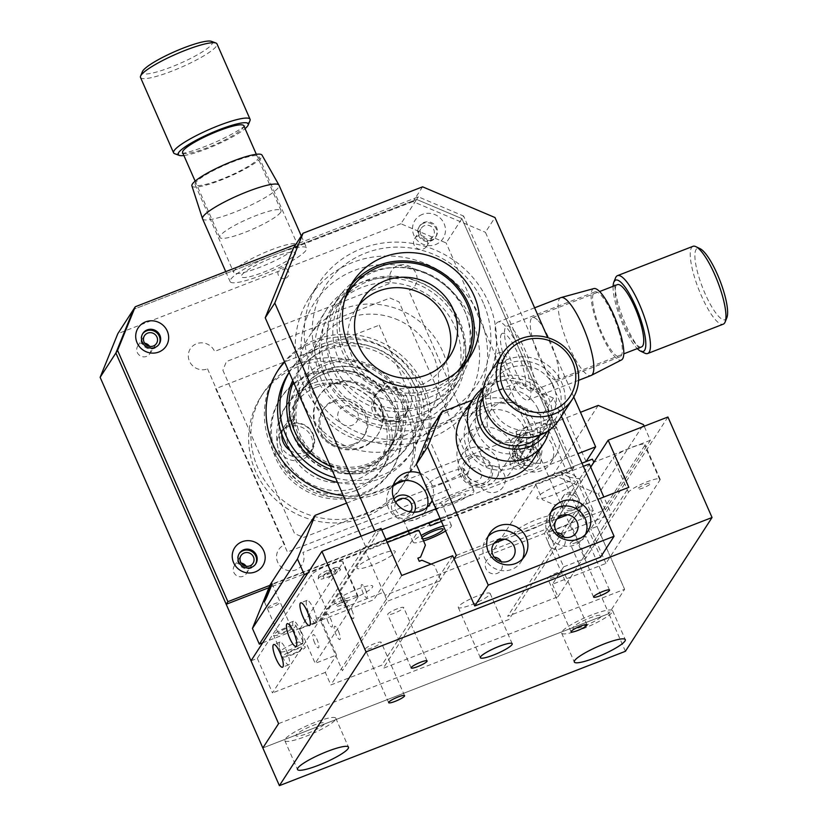<?xml version="1.0" encoding="UTF-8"?>
<svg xmlns="http://www.w3.org/2000/svg" width="827" height="827" viewBox="0 0 827 827"><rect width="100%" height="100%" fill="white"/><g stroke="black" fill="none" stroke-linecap="round" stroke-linejoin="round"><path stroke-width="0.62" stroke-dasharray="4.13 3.1" d="M313.381 608.693A12.178 2.977 68.8 0 1 315.821 623.093A12.178 2.977 68.8 0 1 309.443 614.771A12.178 2.977 68.8 0 1 307.003 600.381A12.178 2.977 68.8 0 1 313.381 608.693M299.87 629.543A12.178 2.977 68.8 0 1 302.31 643.933A12.178 2.977 68.8 0 1 295.932 635.622A12.178 2.977 68.8 0 1 293.492 621.222A12.178 2.977 68.8 0 1 299.87 629.543M286.369 650.394A12.178 2.977 68.8 0 1 288.809 664.784A12.178 2.977 68.8 0 1 282.431 656.473A12.178 2.977 68.8 0 1 279.991 642.072A12.178 2.977 68.8 0 1 286.369 650.394M371.768 647.944A8.704 1.468 -23.7 0 1 365.214 649.267A8.704 1.468 -23.7 0 1 374.579 643.602A8.704 1.468 -23.7 0 1 381.144 642.269A8.704 1.468 -23.7 0 1 371.768 647.944M576.719 542.347A8.704 1.468 -23.7 0 1 570.165 543.68A8.704 1.468 -23.7 0 1 579.531 538.005A8.704 1.468 -23.7 0 1 586.095 536.682A8.704 1.468 -23.7 0 1 576.719 542.347M554.214 577.101A8.704 1.468 -23.7 0 1 547.66 578.424A8.704 1.468 -23.7 0 1 557.026 572.76A8.704 1.468 -23.7 0 1 563.59 571.426A8.704 1.468 -23.7 0 1 554.214 577.101M563.683 566.846L585.702 558.297L628.468 492.272A17.398 2.936 -23.7 0 1 647.003 481.821A17.398 2.936 -23.7 0 1 660.122 479.174A17.398 2.936 -23.7 0 1 659.925 480.063L605.912 563.456L552.436 584.213L563.683 566.846L548.518 532.288L570.537 523.739L613.293 457.724A17.398 2.936 -23.7 0 1 631.838 447.273A17.398 2.936 -23.7 0 1 644.957 444.616A17.398 2.936 -23.7 0 1 644.75 445.505L590.747 528.898L597.032 526.458L624.612 589.279L461.911 218.638L416.663 199.441L400.919 223.766L446.156 242.962L463.596 216.033L418.359 196.836L295.808 244.42M394.272 613.189A8.704 1.468 -23.7 0 1 387.718 614.523A8.704 1.468 -23.7 0 1 397.084 608.848A8.704 1.468 -23.7 0 1 403.648 607.525A8.704 1.468 -23.7 0 1 394.272 613.189M591.615 614.978A27.839 4.704 156.3 0 0 561.626 633.12A27.839 4.704 156.3 0 0 582.621 628.882A27.839 4.704 156.3 0 0 612.611 610.739A27.839 4.704 156.3 0 0 591.615 614.978M314.808 722.467A27.839 4.704 156.3 0 0 284.808 740.61A27.839 4.704 156.3 0 0 305.804 736.371A27.839 4.704 156.3 0 0 335.803 718.229A27.839 4.704 156.3 0 0 314.808 722.467M477.034 596.112A17.398 2.936 156.3 0 0 458.282 607.452A17.398 2.936 156.3 0 0 471.4 604.806A17.398 2.936 156.3 0 0 490.153 593.466A17.398 2.936 156.3 0 0 477.034 596.112M251.015 660.814L257.311 658.375L311.324 574.982A17.398 2.936 -23.7 0 1 329.859 564.531A17.398 2.936 -23.7 0 1 342.978 561.874A17.398 2.936 -23.7 0 1 342.781 562.763L300.015 628.789L315.18 663.337L336.579 655.025L321.403 620.477L381.04 528.401M257.311 658.375L272.476 692.923L326.489 609.53A17.398 2.936 -23.7 0 1 345.024 599.079A17.398 2.936 -23.7 0 1 358.153 596.432A17.398 2.936 -23.7 0 1 357.946 597.311L315.18 663.337M314.705 642.992A7.133 1.747 68.8 0 1 313.03 634.774A7.133 1.747 68.8 0 1 317.01 639.436A7.133 1.747 68.8 0 1 318.684 647.655A7.133 1.747 68.8 0 1 314.705 642.992M328.205 622.152A7.133 1.747 68.8 0 1 326.531 613.923A7.133 1.747 68.8 0 1 330.511 618.586A7.133 1.747 68.8 0 1 332.185 626.804A7.133 1.747 68.8 0 1 328.205 622.152M341.706 601.301A7.133 1.747 68.8 0 1 340.042 593.083A7.133 1.747 68.8 0 1 344.022 597.735A7.133 1.747 68.8 0 1 345.686 605.953A7.133 1.747 68.8 0 1 341.706 601.301M300.015 628.789L321.403 620.477M454.064 558.866L494.122 543.318L454.064 558.866L383.18 668.319L508.998 619.464L562.546 536.785M504.666 539.214L557.026 518.891L504.666 539.214M552.436 584.213L557.946 596.784L507.623 616.322L578.507 506.868L579.892 510.011L567.58 514.787L579.892 510.011L563.177 535.813M307.778 733.332A15.661 2.646 156.3 0 0 324.463 723.925A15.661 2.646 156.3 0 0 312.833 725.506A15.661 2.646 156.3 0 0 296.149 734.914A15.661 2.646 156.3 0 0 307.778 733.332M584.586 625.843A15.661 2.646 156.3 0 0 601.27 616.435A15.661 2.646 156.3 0 0 589.651 618.027A15.661 2.646 156.3 0 0 572.966 627.424A15.661 2.646 156.3 0 0 584.586 625.843M605.912 563.456L590.747 528.898M625.408 651.294L608.858 613.603L262.841 747.959L608.858 613.603L624.612 589.279L608.858 613.603L446.156 242.962M667.927 417.004L597.032 526.458M548.518 532.288L590.716 467.141M585.702 558.297L570.537 523.739M645.349 484.384A7.133 1.209 -23.7 0 1 650.642 483.661A7.133 1.209 -23.7 0 1 643.044 487.951A7.133 1.209 -23.7 0 1 637.741 488.674A7.133 1.209 -23.7 0 1 645.349 484.384M557.946 596.784L628.84 487.33M578.507 506.868L597.869 499.353M452.689 555.723L381.795 665.177L330.841 684.963L325.321 672.403L336.579 655.025M401.726 575.509L330.841 684.963M494.174 557.109A8.704 8.311 32.9 0 0 485.925 568.552A8.704 8.311 32.9 0 0 497.244 573.349A8.704 8.311 32.9 0 0 501.296 561.719M557.088 532.681A8.704 8.311 32.9 0 0 548.839 544.125A8.704 8.311 32.9 0 0 560.148 548.921A8.704 8.311 32.9 0 0 564.21 537.292M325.321 672.403L272.476 692.923M343.37 601.642A7.133 1.209 -23.7 0 1 348.663 600.919A7.133 1.209 -23.7 0 1 341.065 605.199A7.133 1.209 -23.7 0 1 335.762 605.922A7.133 1.209 -23.7 0 1 343.37 601.642M351.909 610.285A7.133 1.747 68.8 0 1 353.574 618.503A7.133 1.747 68.8 0 1 349.594 613.841A7.133 1.747 68.8 0 1 347.929 605.622A7.133 1.747 68.8 0 1 351.909 610.285M338.398 631.125A7.133 1.747 68.8 0 1 340.073 639.354A7.133 1.747 68.8 0 1 336.093 634.691A7.133 1.747 68.8 0 1 334.418 626.473A7.133 1.747 68.8 0 1 338.398 631.125M365.41 589.434A7.133 1.747 68.8 0 1 367.085 597.652A7.133 1.747 68.8 0 1 363.105 592.99A7.133 1.747 68.8 0 1 361.43 584.772A7.133 1.747 68.8 0 1 365.41 589.434M285.884 628.613A7.133 1.209 156.3 0 0 278.203 633.265A7.133 1.209 156.3 0 0 283.578 632.169A7.133 1.209 156.3 0 0 291.269 627.528A7.133 1.209 156.3 0 0 285.884 628.613M587.863 511.355A7.133 1.209 156.3 0 0 580.182 516.007A7.133 1.209 156.3 0 0 585.557 514.921A7.133 1.209 156.3 0 0 593.238 510.269A7.133 1.209 156.3 0 0 587.863 511.355M569.007 477.22L560.892 472.072L571.323 473.664L579.438 478.812L569.007 477.22M442.042 482.958A20.882 3.525 -23.7 0 1 426.298 486.131A20.882 3.525 -23.7 0 1 448.792 472.527A20.882 3.525 -23.7 0 1 464.536 469.343A20.882 3.525 -23.7 0 1 442.042 482.958M451.418 504.315A20.882 3.525 -23.7 0 1 435.674 507.489A20.882 3.525 -23.7 0 1 458.168 493.884A20.882 3.525 -23.7 0 1 473.912 490.711A20.882 3.525 -23.7 0 1 451.418 504.315M419.537 517.702A20.882 3.525 -23.7 0 1 403.793 520.886A20.882 3.525 -23.7 0 1 426.287 507.271A20.882 3.525 -23.7 0 1 442.031 504.098A20.882 3.525 -23.7 0 1 419.537 517.702M423.569 540.961A20.882 3.525 -23.7 0 1 413.169 542.243A20.882 3.525 -23.7 0 1 421.15 535.451M590.664 467.038L548.735 531.782L605.354 509.794L650.363 440.305L644.181 426.225M605.354 509.794L598.459 494.091L643.468 424.602M395.833 502.516A8.704 8.311 32.9 0 0 410.409 511.954M537.095 454.871A8.704 8.311 32.9 0 0 525.786 450.074A8.704 8.311 32.9 0 0 521.372 460.98A8.704 8.311 32.9 0 0 532.681 465.777A8.704 8.311 32.9 0 0 537.095 454.871M650.363 440.305L593.9 462.231M346.575 503.116L394.138 484.643M404.672 480.559L580.482 412.291M262.635 642.868L315.955 622.173L360.965 552.674L307.644 573.38M360.965 552.674L359.59 549.531L385.847 539.338L365.875 547.092L375.448 532.319L381.702 529.89M440.026 518.302L581.981 463.182L523.16 486.018L524.535 489.16L441.411 521.444M422.68 538.935A11.836 1.995 -23.7 0 1 422.039 537.478M443.417 526.003A20.882 3.525 -23.7 0 1 451.408 525.455A20.882 3.525 -23.7 0 1 445.598 530.975M456.711 496.148A11.836 1.995 -23.7 0 1 465.487 494.949A11.836 1.995 -23.7 0 1 452.886 502.051A11.836 1.995 -23.7 0 1 444.099 503.25A11.836 1.995 -23.7 0 1 456.711 496.148M598.221 405.406L553.211 474.894L408.311 531.161M386.054 539.804L270.109 584.823M553.211 474.894L598.459 494.091M548.735 531.782L547.35 528.639L478.151 555.517L479.526 558.659L385.165 595.295L383.78 592.153L314.58 619.03L315.955 622.173M555.568 421.077A5.572 1.365 68.8 0 1 556.685 427.652A5.572 1.365 68.8 0 1 553.77 423.858A5.572 1.365 68.8 0 1 552.653 417.273A5.572 1.365 68.8 0 1 555.568 421.077M519.397 435.126L520.049 441.876L517.599 437.897L516.017 431.498L519.397 435.126M488.126 536.434A20.882 19.941 32.9 0 0 485.945 539.204A20.882 19.941 32.9 0 0 484.591 557.884A20.882 19.941 32.9 0 0 502.02 570.651A20.882 19.941 32.9 0 0 521 561.905A20.882 19.941 32.9 0 0 522.633 558.773M551.04 512.006A20.882 19.941 32.9 0 0 548.859 514.776A20.882 19.941 32.9 0 0 547.505 533.456A20.882 19.941 32.9 0 0 564.934 546.223A20.882 19.941 32.9 0 0 583.903 537.478A20.882 19.941 32.9 0 0 585.547 534.345M456.318 555.393L582.136 506.537L579.892 510.011L600.567 557.129M553.408 398.076L517.206 382.715L505.959 400.092L542.15 415.443L553.408 398.076L561.378 416.229M524.122 427.828A29.586 28.242 32.9 0 0 485.666 411.505A29.586 28.242 32.9 0 0 470.646 448.585A29.586 28.242 32.9 0 0 509.112 464.908A29.586 28.242 32.9 0 0 524.122 427.828M517.206 382.715L472.269 400.165M430.464 429.399L505.959 400.092M512.874 445.195A29.586 28.242 -147.1 0 1 497.854 482.275A29.586 28.242 -147.1 0 1 459.398 465.963A29.586 28.242 -147.1 0 1 474.419 428.882A29.586 28.242 -147.1 0 1 512.874 445.195M582.136 506.537L542.15 415.443M359.166 304.832A52.204 49.847 32.9 0 0 355.455 309.825A52.204 49.847 32.9 0 0 352.023 356.385A52.204 49.847 32.9 0 0 395.575 388.421A52.204 49.847 32.9 0 0 443.086 366.578A52.204 49.847 32.9 0 0 446.125 361.151M344.869 299.312A67.514 64.465 32.9 0 0 344.921 351.299A67.514 64.465 32.9 0 0 457.011 371.943M466.645 361.864A69.602 66.46 -147.1 0 1 403.318 395.502A69.602 66.46 -147.1 0 1 342.688 352.55A69.602 66.46 -147.1 0 1 350.121 286.4M483.413 303.209A90.484 86.39 32.9 0 0 365.906 252.969A90.484 86.39 32.9 0 0 319.635 366.247A90.484 86.39 32.9 0 0 437.132 416.488A90.484 86.39 32.9 0 0 483.413 303.209M312.203 370.413A97.452 93.037 -147.1 0 1 318.602 283.496A97.452 93.037 -147.1 0 1 407.287 242.714A97.452 93.037 -147.1 0 1 488.581 302.517A97.452 93.037 -147.1 0 1 482.182 389.434A97.452 93.037 -147.1 0 1 393.497 430.216A97.452 93.037 -147.1 0 1 312.203 370.413M479.577 316.421A97.452 93.037 32.9 0 0 398.294 256.608A97.452 93.037 32.9 0 0 309.598 297.389A97.452 93.037 32.9 0 0 303.209 384.307A97.452 93.037 32.9 0 0 384.493 444.109A97.452 93.037 32.9 0 0 473.189 403.338A97.452 93.037 32.9 0 0 479.577 316.421M308.378 383.625A90.484 86.39 -147.1 0 1 354.649 270.346A90.484 86.39 -147.1 0 1 472.155 320.576A90.484 86.39 -147.1 0 1 425.884 433.855A90.484 86.39 -147.1 0 1 308.378 383.625M325.383 377.071A71.691 68.455 32.9 0 0 418.483 416.88A71.691 68.455 32.9 0 0 455.15 327.12A71.691 68.455 32.9 0 0 362.05 287.32A71.691 68.455 32.9 0 0 325.383 377.071M333.126 363.663A73.086 69.778 32.9 0 0 394.097 408.517A73.086 69.778 32.9 0 0 460.608 377.929A73.086 69.778 32.9 0 0 465.405 312.74A73.086 69.778 32.9 0 0 404.444 267.886A73.086 69.778 32.9 0 0 337.923 298.475A73.086 69.778 32.9 0 0 333.126 363.663M327.502 372.346A73.086 69.778 32.9 0 0 388.473 417.201A73.086 69.778 32.9 0 0 454.984 386.623A73.086 69.778 32.9 0 0 459.781 321.424A73.086 69.778 32.9 0 0 398.821 276.58A73.086 69.778 32.9 0 0 332.299 307.158A73.086 69.778 32.9 0 0 327.502 372.346M297.968 366.681A83.527 79.743 32.9 0 0 260.95 396.66A83.527 79.743 32.9 0 0 268.827 492.468A83.527 79.743 32.9 0 0 364.149 517.444A83.527 79.743 32.9 0 0 401.167 487.465A83.527 79.743 32.9 0 0 393.301 391.657A83.527 79.743 32.9 0 0 297.968 366.681M300.222 363.208A83.527 79.743 32.9 0 0 263.203 393.187A83.527 79.743 32.9 0 0 271.07 488.995A83.527 79.743 32.9 0 0 366.402 513.97A83.527 79.743 32.9 0 0 403.421 483.991A83.527 79.743 32.9 0 0 395.554 388.183A83.527 79.743 32.9 0 0 300.222 363.208M144.663 343.174A7.133 6.812 32.9 0 0 138.429 354.287A7.133 6.812 32.9 0 0 149.584 346.368M241.174 563.053A7.133 6.812 32.9 0 0 234.951 574.165A7.133 6.812 32.9 0 0 246.105 566.237M521 445.505A7.133 6.812 32.9 0 0 518.508 456.246A7.133 6.812 32.9 0 0 529.818 455.822A7.133 6.812 32.9 0 0 521 445.505M514.249 455.925A7.133 6.812 32.9 0 0 511.758 466.676A7.133 6.812 32.9 0 0 523.067 466.252A7.133 6.812 32.9 0 0 514.249 455.925M424.489 225.637A7.133 6.812 32.9 0 0 421.997 236.377A7.133 6.812 32.9 0 0 433.296 235.953A7.133 6.812 32.9 0 0 424.489 225.637M417.728 236.057A7.133 6.812 32.9 0 0 415.247 246.808A7.133 6.812 32.9 0 0 426.546 246.374A7.133 6.812 32.9 0 0 417.728 236.057M501.348 334.284A29.586 7.236 68.8 0 1 517.857 353.605A29.586 7.236 68.8 0 1 524.794 387.687A29.586 7.236 68.8 0 1 508.285 368.366A29.586 7.236 68.8 0 1 501.348 334.284M285.594 278.275A5.572 5.313 32.9 0 0 288.427 271.297A5.572 5.313 32.9 0 0 281.18 268.227A5.572 5.313 32.9 0 0 278.358 275.205A5.572 5.313 32.9 0 0 285.594 278.275M207.546 368.873L284.757 544.776A13.925 13.294 32.9 0 0 277.696 562.226A13.925 13.294 32.9 0 0 295.787 569.906A13.925 13.294 32.9 0 0 302.858 552.457L479.009 484.053A13.925 13.294 32.9 0 0 497.11 491.734A13.925 13.294 32.9 0 0 504.181 474.284A13.925 13.294 32.9 0 0 486.08 466.604L408.869 290.701A13.925 13.294 32.9 0 0 415.929 273.251A13.925 13.294 32.9 0 0 397.839 265.581A13.925 13.294 32.9 0 0 390.768 283.03L214.617 351.423A13.925 13.294 32.9 0 0 196.516 343.753A13.925 13.294 32.9 0 0 189.455 361.203A13.925 13.294 32.9 0 0 207.546 368.873M418.359 196.836L416.663 199.441L133.56 309.37L416.663 199.441L461.911 218.638L572.212 469.922L268.961 587.677M278.596 723.635L624.612 589.279M503.157 362.919A5.572 5.313 32.9 0 0 505.979 355.93A5.572 5.313 32.9 0 0 498.743 352.86A5.572 5.313 32.9 0 0 495.911 359.848A5.572 5.313 32.9 0 0 503.157 362.919M400.919 223.766L117.806 333.695M241.629 275.215A29.586 4.993 -23.7 0 1 273.148 257.445A29.586 4.993 -23.7 0 1 295.105 254.447A29.586 4.993 -23.7 0 1 263.586 272.217A29.586 4.993 -23.7 0 1 241.629 275.215M294.722 419.02L291.91 423.362A18.101 17.274 -147.1 0 1 311.066 430.433A18.101 17.274 -147.1 0 1 312.006 450.239A18.101 17.274 -147.1 0 1 306.124 455.739L308.936 451.387A52.897 50.509 32.9 0 0 367.767 465.487A52.897 50.509 32.9 0 0 398.903 416.457A18.101 17.274 32.9 0 0 401.167 415.754A18.101 17.274 32.9 0 0 409.189 409.251A18.101 17.274 32.9 0 0 407.484 388.494A18.101 17.274 32.9 0 0 386.829 383.087A18.101 17.274 32.9 0 0 384.689 384.09A52.897 50.509 32.9 0 0 325.859 370A52.897 50.509 32.9 0 0 294.722 419.02A18.101 17.274 32.9 0 0 292.458 419.723A18.101 17.274 32.9 0 0 284.436 426.225A18.101 17.274 32.9 0 0 281.811 434.175M398.903 416.457L396.092 420.798A18.101 17.274 -147.1 0 1 376.936 413.738A18.101 17.274 -147.1 0 1 375.996 393.921A18.101 17.274 -147.1 0 1 381.878 388.432L384.689 384.09M382.219 390.21A18.101 17.274 32.9 0 0 374.197 396.702A18.101 17.274 32.9 0 0 375.903 417.459A18.101 17.274 32.9 0 0 396.557 422.876A18.101 17.274 32.9 0 0 404.579 416.384A18.101 17.274 32.9 0 0 402.873 395.616A18.101 17.274 32.9 0 0 382.219 390.21M290.05 450.436A18.101 17.274 32.9 0 0 306.796 452.39A18.101 17.274 32.9 0 0 308.936 451.387M287.848 426.846A18.101 17.274 32.9 0 0 279.826 433.348A18.101 17.274 32.9 0 0 281.531 454.106A18.101 17.274 32.9 0 0 302.186 459.523A18.101 17.274 32.9 0 0 310.208 453.02A18.101 17.274 32.9 0 0 308.502 432.263A18.101 17.274 32.9 0 0 287.848 426.846M222.887 370.269L294.588 533.601L303.633 537.447L467.203 473.933L470.739 465.208L399.038 301.876L389.993 298.03L226.422 361.544L222.887 370.269M353.656 444.068A24.365 23.259 32.9 0 0 366.02 413.531A24.365 23.259 32.9 0 0 334.346 400.092A24.365 23.259 32.9 0 0 321.982 430.629A24.365 23.259 32.9 0 0 353.656 444.068M306.124 455.739A52.897 50.509 32.9 0 0 364.955 469.829A52.897 50.509 32.9 0 0 396.092 420.798M381.878 388.432A52.897 50.509 32.9 0 0 323.047 374.342A52.897 50.509 32.9 0 0 291.91 423.362M356.065 490.411A57.425 54.83 -147.1 0 1 290.525 473.24A57.425 54.83 -147.1 0 1 285.108 407.37A57.425 54.83 -147.1 0 1 310.559 386.757A57.425 54.83 -147.1 0 1 376.099 403.938A57.425 54.83 -147.1 0 1 381.505 469.808A57.425 54.83 -147.1 0 1 356.065 490.411M312.813 383.283A57.425 54.83 32.9 0 0 287.362 403.896A57.425 54.83 32.9 0 0 292.768 469.767A57.425 54.83 32.9 0 0 358.308 486.938A57.425 54.83 32.9 0 0 383.759 466.325A57.425 54.83 32.9 0 0 378.352 400.464A57.425 54.83 32.9 0 0 312.813 383.283M379.252 325.166L450.942 488.499L287.372 552.012L215.682 388.68L379.252 325.166M310.487 373.701A66.129 63.131 32.9 0 0 281.18 397.425A66.129 63.131 32.9 0 0 287.414 473.282A66.129 63.131 32.9 0 0 362.888 493.057A66.129 63.131 32.9 0 0 392.184 469.322A66.129 63.131 32.9 0 0 385.961 393.476A66.129 63.131 32.9 0 0 310.487 373.701M309.36 375.437A66.129 63.131 32.9 0 0 280.064 399.162A66.129 63.131 32.9 0 0 286.287 475.018A66.129 63.131 32.9 0 0 361.761 494.794A66.129 63.131 32.9 0 0 391.068 471.059A66.129 63.131 32.9 0 0 384.834 395.213A66.129 63.131 32.9 0 0 309.36 375.437M316.41 387.191A51.171 48.855 32.9 0 0 290.442 451.335A51.171 48.855 32.9 0 0 356.954 479.557A51.171 48.855 32.9 0 0 382.932 415.423A51.171 48.855 32.9 0 0 316.41 387.191M333.219 401.829A24.365 23.259 32.9 0 0 320.855 432.366A24.365 23.259 32.9 0 0 352.529 445.805A24.365 23.259 32.9 0 0 364.893 415.268A24.365 23.259 32.9 0 0 333.219 401.829M334.428 367.302A52.204 49.847 -147.1 0 1 388.917 388.39A52.204 49.847 -147.1 0 1 391.305 445.071A52.204 49.847 -147.1 0 1 360.551 466.097A52.204 49.847 -147.1 0 1 306.062 445.009A52.204 49.847 -147.1 0 1 303.674 388.318A52.204 49.847 -147.1 0 1 334.428 367.302M331.617 371.643A52.204 49.847 -147.1 0 1 386.106 392.732A52.204 49.847 -147.1 0 1 388.494 449.423A52.204 49.847 -147.1 0 1 357.74 470.439A52.204 49.847 -147.1 0 1 303.251 449.35A52.204 49.847 -147.1 0 1 300.863 392.66A52.204 49.847 -147.1 0 1 331.617 371.643M332.692 360.717A59.162 56.484 -147.1 0 1 403.969 404.527A59.162 56.484 -147.1 0 1 362.288 472.682A59.162 56.484 -147.1 0 1 291.011 428.872A59.162 56.484 -147.1 0 1 332.692 360.717M288.396 373.494A73.086 69.778 -147.1 0 1 331.451 344.063A73.086 69.778 -147.1 0 1 407.732 373.587A73.086 69.778 -147.1 0 1 411.081 452.948A73.086 69.778 -147.1 0 1 368.025 482.379A73.086 69.778 -147.1 0 1 337.478 482.399M289.181 372.377A73.086 69.778 -147.1 0 1 290.649 370.02A73.086 69.778 -147.1 0 1 333.705 340.59A73.086 69.778 -147.1 0 1 409.985 370.114A73.086 69.778 -147.1 0 1 413.335 449.474A73.086 69.778 -147.1 0 1 370.279 478.905A73.086 69.778 -147.1 0 1 335.504 477.903M292.737 380.482A66.129 63.131 -147.1 0 1 335.442 347.175A66.129 63.131 -147.1 0 1 415.113 396.143A66.129 63.131 -147.1 0 1 368.532 472.32A66.129 63.131 -147.1 0 1 331.947 469.798M362.546 467.648A55.688 53.166 -147.1 0 1 295.456 426.412A55.688 53.166 -147.1 0 1 334.687 362.267A55.688 53.166 -147.1 0 1 401.767 403.504A55.688 53.166 -147.1 0 1 362.546 467.648M339.825 381.702A35.148 33.566 -147.1 0 1 382.167 407.732A35.148 33.566 -147.1 0 1 357.409 448.224A35.148 33.566 -147.1 0 1 315.056 422.194A35.148 33.566 -147.1 0 1 339.825 381.702M339.256 382.57A35.148 33.566 -147.1 0 1 381.609 408.6A35.148 33.566 -147.1 0 1 356.85 449.092A35.148 33.566 -147.1 0 1 314.498 423.062A35.148 33.566 -147.1 0 1 339.256 382.57M345.438 405.954A10.441 9.965 -147.1 0 1 358.019 413.676A10.441 9.965 -147.1 0 1 350.669 425.709A10.441 9.965 -147.1 0 1 338.088 417.976A10.441 9.965 -147.1 0 1 345.438 405.954M560.861 297.627A41.763 10.224 -111.2 0 0 562.37 328.464A41.763 10.224 -111.2 0 0 591.098 375.489M499.467 352.891A41.763 10.224 -111.2 0 0 528.184 399.917A41.763 10.224 -111.2 0 0 526.675 369.08A41.763 10.224 -111.2 0 0 497.957 322.054A41.763 10.224 -111.2 0 0 499.467 352.891M593.807 288.582A38.28 9.376 -111.2 0 0 594.964 316.927A38.28 9.376 -111.2 0 0 621.511 359.931M530.707 365.286A34.806 8.518 -111.2 0 0 506.765 326.096A34.806 8.518 -111.2 0 0 508.026 351.795A34.806 8.518 -111.2 0 0 531.957 390.985A34.806 8.518 -111.2 0 0 530.707 365.286M618.782 331.079A34.806 8.518 -111.2 0 0 594.84 291.9A34.806 8.518 -111.2 0 0 596.102 317.599A34.806 8.518 -111.2 0 0 620.033 356.788A34.806 8.518 -111.2 0 0 618.782 331.079M202.543 218.793A41.763 7.05 156.3 0 0 228.562 214.472A41.763 7.05 156.3 0 0 269.55 194.893A41.763 7.05 156.3 0 0 279.03 185.227M297.12 257.714A41.763 7.05 156.3 0 0 306.61 248.048A41.763 7.05 156.3 0 0 280.591 252.369A41.763 7.05 156.3 0 0 239.603 271.949A41.763 7.05 156.3 0 0 230.123 281.614A41.763 7.05 156.3 0 0 256.143 277.293A41.763 7.05 156.3 0 0 297.12 257.714M191.905 185.889A38.28 6.461 156.3 0 0 215.506 182.126A38.28 6.461 156.3 0 0 253.362 164.077A38.28 6.461 156.3 0 0 262.004 155.114M241.639 264.475A34.806 5.882 156.3 0 0 233.741 272.538A34.806 5.882 156.3 0 0 255.419 268.94A34.806 5.882 156.3 0 0 289.574 252.617A34.806 5.882 156.3 0 0 297.472 244.565A34.806 5.882 156.3 0 0 275.794 248.162A34.806 5.882 156.3 0 0 241.639 264.475M203.039 176.533A34.806 5.882 156.3 0 0 195.131 184.586A34.806 5.882 156.3 0 0 216.819 180.989A34.806 5.882 156.3 0 0 250.963 164.666A34.806 5.882 156.3 0 0 258.872 156.613A34.806 5.882 156.3 0 0 237.184 160.211A34.806 5.882 156.3 0 0 203.039 176.533M518.901 434.258A16.705 15.951 32.9 0 0 510.414 455.201A16.705 15.951 32.9 0 0 532.133 464.412A16.705 15.951 32.9 0 0 540.61 443.479A16.705 15.951 32.9 0 0 518.901 434.258M528.246 459.874A9.748 9.304 -147.1 0 1 516.213 445.784A9.748 9.304 -147.1 0 1 531.647 445.195A9.748 9.304 -147.1 0 1 528.246 459.874M519.966 443.148A9.748 9.304 32.9 0 0 516.565 457.827A9.748 9.304 32.9 0 0 532.009 457.238A9.748 9.304 32.9 0 0 519.966 443.148M422.38 214.389A16.705 15.951 32.9 0 0 413.903 235.333A16.705 15.951 32.9 0 0 435.612 244.544A16.705 15.951 32.9 0 0 444.099 223.61A16.705 15.951 32.9 0 0 422.38 214.389M431.735 239.995A9.748 9.304 -147.1 0 1 419.692 225.905A9.748 9.304 -147.1 0 1 435.136 225.326A9.748 9.304 -147.1 0 1 431.735 239.995M423.445 223.28A9.748 9.304 32.9 0 0 420.054 237.959A9.748 9.304 32.9 0 0 435.488 237.37A9.748 9.304 32.9 0 0 423.445 223.28M239.127 553.708A9.748 9.304 32.9 0 0 250.87 568.221A9.748 9.304 32.9 0 0 255.46 564.283M142.616 333.839A9.748 9.304 32.9 0 0 154.36 348.353A9.748 9.304 32.9 0 0 158.949 344.414M277.562 371.044A83.527 79.743 32.9 0 0 276.704 372.336A83.527 79.743 32.9 0 0 284.571 468.144A83.527 79.743 32.9 0 0 379.903 493.119A83.527 79.743 32.9 0 0 416.922 463.141A83.527 79.743 32.9 0 0 409.055 367.333A83.527 79.743 32.9 0 0 313.722 342.357A83.527 79.743 32.9 0 0 284.664 362.081M343.257 495.559A83.527 79.743 32.9 0 0 381.588 490.514A83.527 79.743 32.9 0 0 418.607 460.536A83.527 79.743 32.9 0 0 410.74 364.728A83.527 79.743 32.9 0 0 315.407 339.752A83.527 79.743 32.9 0 0 284.457 361.606M572.212 469.922L573.907 467.317L463.596 216.033M573.907 467.317L269.891 585.361M482.399 388.587A41.763 39.872 -147.1 0 1 544.042 401.622A41.763 39.872 -147.1 0 1 548.797 431.591M462.334 415.505A41.763 39.872 -147.1 0 1 532.795 418.989A41.763 39.872 -147.1 0 1 532.443 460.908M483.133 389.868A38.28 36.553 -147.1 0 1 490.215 382.591A38.28 36.553 -147.1 0 1 546.719 394.531A38.28 36.553 -147.1 0 1 551.071 422.008A38.28 36.553 -147.1 0 1 547.319 431.446M528.019 420.457A34.806 33.225 -147.1 0 1 527.719 455.388A34.806 33.225 -147.1 0 1 469.012 452.483A34.806 33.225 -147.1 0 1 469.302 417.552A34.806 33.225 -147.1 0 1 528.019 420.457M482.772 397.394A34.806 33.225 -147.1 0 1 485.056 393.228A34.806 33.225 -147.1 0 1 543.773 396.133A34.806 33.225 -147.1 0 1 543.473 431.063A34.806 33.225 -147.1 0 1 540.6 434.847M480.994 487.217A20.882 19.941 32.9 0 0 496.241 478.388A20.882 19.941 32.9 0 0 496.128 456.959A20.882 19.941 32.9 0 0 476.424 446.869A20.882 19.941 32.9 0 0 461.187 455.687A20.882 19.941 32.9 0 0 461.301 477.117A20.882 19.941 32.9 0 0 480.994 487.217M509.918 442.569A20.882 19.941 32.9 0 0 525.155 433.741A20.882 19.941 32.9 0 0 525.042 412.311A20.882 19.941 32.9 0 0 505.349 402.222A20.882 19.941 32.9 0 0 490.101 411.04A20.882 19.941 32.9 0 0 490.215 432.469A20.882 19.941 32.9 0 0 509.918 442.569M562.939 503.664A8.704 8.311 32.9 0 0 578.104 505.338A8.704 8.311 32.9 0 0 571.405 492.241A8.704 8.311 32.9 0 0 562.939 503.664M561.812 505.4A8.704 8.311 32.9 0 0 576.977 507.075A8.704 8.311 32.9 0 0 570.279 493.977A8.704 8.311 32.9 0 0 561.812 505.4M583.366 466.314L535.865 484.767L490.856 554.255L544.331 533.498L566.392 583.748L611.401 514.26L603.834 497.037M544.331 533.498L589.341 463.999M535.865 484.767L542.419 499.704L554.834 504.966L557.522 503.922L558.907 507.065L556.209 508.109L551.361 520.08L557.925 535.017L611.401 514.26M536.94 519.459A20.882 3.525 -23.7 0 1 552.436 517.34A20.882 3.525 -23.7 0 1 530.19 529.88A20.882 3.525 -23.7 0 1 514.683 531.999A20.882 3.525 -23.7 0 1 536.94 519.459M559.445 484.715A20.882 3.525 -23.7 0 1 574.941 482.596A20.882 3.525 -23.7 0 1 552.694 495.135A20.882 3.525 -23.7 0 1 537.188 497.254A20.882 3.525 -23.7 0 1 559.445 484.715M301.442 648.006A8.704 1.468 -23.7 0 1 297.286 651.872A8.704 1.468 -23.7 0 1 286.773 655.501A8.704 1.468 -23.7 0 1 290.928 651.635A8.704 1.468 -23.7 0 1 301.442 648.006M304.367 646.507A12.178 2.057 -23.7 0 1 298.557 651.924A12.178 2.057 -23.7 0 1 283.847 657A12.178 2.057 -23.7 0 1 289.667 651.583A12.178 2.057 -23.7 0 1 304.367 646.507M302.165 641.483A12.178 2.057 -23.7 0 1 303.054 641.835A12.178 2.057 -23.7 0 1 294.577 647.768A12.178 2.057 -23.7 0 1 281.635 651.965A12.178 2.057 -23.7 0 1 280.746 651.624A12.178 2.057 -23.7 0 1 289.233 645.68A12.178 2.057 -23.7 0 1 302.165 641.483M294.991 625.15A12.178 2.057 -23.7 0 1 295.89 625.501A12.178 2.057 -23.7 0 1 287.403 631.435A12.178 2.057 -23.7 0 1 274.471 635.632A12.178 2.057 -23.7 0 1 273.582 635.291A12.178 2.057 -23.7 0 1 282.059 629.347A12.178 2.057 -23.7 0 1 294.991 625.15M268.403 607.969A6.285 1.065 -23.7 0 1 271.411 605.178A6.285 1.065 -23.7 0 1 278.999 602.563A6.285 1.065 -23.7 0 1 276.001 605.354A6.285 1.065 -23.7 0 1 268.403 607.969M333.446 568.17A10.792 1.819 -23.7 0 1 338.181 567.529A10.792 1.819 -23.7 0 1 326.396 574.817L326.882 577.432A12.178 2.057 156.3 0 0 340.404 569.131A12.178 2.057 156.3 0 0 334.863 569.906L333.446 568.17L326.396 574.817M334.863 569.906L335.566 571.509L327.585 579.024L326.882 577.432M323.905 578.466L323.409 575.85A10.792 1.819 -23.7 0 1 318.519 576.161A10.792 1.819 -23.7 0 1 330.459 569.203L331.885 570.94A12.178 2.057 156.3 0 0 318.199 578.879A12.178 2.057 156.3 0 0 323.905 578.466M323.409 575.85L330.459 569.203M421.698 283.196A69.602 66.46 32.9 0 0 331.906 315.8A69.602 66.46 32.9 0 0 368.966 405.375A69.602 66.46 32.9 0 0 458.758 372.76A69.602 66.46 32.9 0 0 421.698 283.196M330.387 466.252A66.129 63.131 32.9 0 0 409.758 443.644A66.129 63.131 32.9 0 0 379.314 349.656A66.129 63.131 32.9 0 0 298.754 371.747A66.129 63.131 32.9 0 0 293.42 382.033M398.438 320.121A66.129 63.131 32.9 0 0 317.888 342.213A66.129 63.131 32.9 0 0 348.343 436.201A66.129 63.131 32.9 0 0 428.893 414.11A66.129 63.131 32.9 0 0 398.438 320.121M402.398 310.962A76.57 73.107 32.9 0 0 309.122 336.537A76.57 73.107 32.9 0 0 344.383 445.36A76.57 73.107 32.9 0 0 437.659 419.785A76.57 73.107 32.9 0 0 402.398 310.962M419.268 284.901A76.57 73.107 32.9 0 0 326.003 310.476A76.57 73.107 32.9 0 0 361.265 419.299A76.57 73.107 32.9 0 0 454.53 393.724A76.57 73.107 32.9 0 0 419.268 284.901M387.222 542.481L365.369 550.968L387.429 601.219L342.419 670.718L320.359 620.457L373.835 599.699L418.844 530.2M365.369 550.968L320.359 620.457M431.063 564.117L434.351 565.513L440.905 580.461L387.429 601.219M372.76 564.996A20.882 3.525 -23.7 0 1 357.264 567.115A20.882 3.525 -23.7 0 1 379.51 554.576A20.882 3.525 -23.7 0 1 395.006 552.457A20.882 3.525 -23.7 0 1 372.76 564.996M350.255 599.751A20.882 3.525 -23.7 0 1 334.759 601.86A20.882 3.525 -23.7 0 1 357.006 589.32A20.882 3.525 -23.7 0 1 372.512 587.211A20.882 3.525 -23.7 0 1 350.255 599.751M463.11 476.228A15.661 14.948 32.9 0 0 483.475 484.86A15.661 14.948 32.9 0 0 491.424 465.229A15.661 14.948 32.9 0 0 471.059 456.597A15.661 14.948 32.9 0 0 463.11 476.228M468.537 476.931A6.957 6.647 32.9 0 0 477.592 480.766A6.957 6.647 32.9 0 0 481.118 472.041A6.957 6.647 32.9 0 0 472.072 468.206A6.957 6.647 32.9 0 0 468.537 476.931M338.605 359.156A69.602 66.46 32.9 0 0 396.691 401.705A69.602 66.46 32.9 0 0 459.946 372.563A69.602 66.46 32.9 0 0 464.433 310.301A69.602 66.46 32.9 0 0 406.346 267.752A69.602 66.46 32.9 0 0 343.091 296.893A69.602 66.46 32.9 0 0 338.605 359.156M432.118 500.283A20.882 19.941 32.9 0 0 431.849 484.684A20.882 19.941 32.9 0 0 420.343 473.457M393.238 485.397A20.882 19.941 32.9 0 0 389.827 489.346A20.882 19.941 32.9 0 0 388.473 508.026A20.882 19.941 32.9 0 0 405.902 520.793A20.882 19.941 32.9 0 0 424.871 512.058A20.882 19.941 32.9 0 0 427.094 507.323M519.925 450.488A20.882 19.941 32.9 0 0 537.354 463.254A20.882 19.941 32.9 0 0 556.323 454.509A20.882 19.941 32.9 0 0 557.677 435.829A20.882 19.941 32.9 0 0 540.248 423.062A20.882 19.941 32.9 0 0 521.268 431.808A20.882 19.941 32.9 0 0 519.925 450.488M514.301 459.171A20.882 19.941 32.9 0 0 531.73 471.938A20.882 19.941 32.9 0 0 550.699 463.192A20.882 19.941 32.9 0 0 552.043 444.512A20.882 19.941 32.9 0 0 534.624 431.756A20.882 19.941 32.9 0 0 515.645 440.491A20.882 19.941 32.9 0 0 514.301 459.171M586.074 461.59L485.418 232.294L494.98 217.532M573.752 396.981L547.712 337.643M422.587 186.819L413.024 201.581L485.418 232.294M413.024 201.581L293.492 247.997M374.786 530.831L375.448 532.319M361.079 536.154L365.875 547.092M435.881 508.853L577.835 453.734M540.248 453.651A12.178 11.63 32.9 0 0 524.411 446.931A12.178 11.63 32.9 0 0 518.229 462.2A12.178 11.63 32.9 0 0 534.056 468.919A12.178 11.63 32.9 0 0 540.248 453.651M393.983 499.074A12.178 11.63 32.9 0 0 392.401 511.055A12.178 11.63 32.9 0 0 403.266 518.56A12.178 11.63 32.9 0 0 414.296 512.233M537.963 408.858A33.411 31.902 32.9 0 0 509.99 389.321A33.411 31.902 32.9 0 0 480.146 403.359A33.411 31.902 32.9 0 0 478.419 434.185A33.411 31.902 32.9 0 0 506.393 453.723A33.411 31.902 32.9 0 0 536.237 439.685A33.411 31.902 32.9 0 0 537.963 408.858M553.149 385.403A33.411 31.902 32.9 0 0 525.186 365.865A33.411 31.902 32.9 0 0 495.342 379.903A33.411 31.902 32.9 0 0 493.616 410.73A33.411 31.902 32.9 0 0 521.579 430.267A33.411 31.902 32.9 0 0 551.423 416.229A33.411 31.902 32.9 0 0 553.149 385.403M489.274 412.58A38.28 36.553 -147.1 0 1 507.137 363.952A38.28 36.553 -147.1 0 1 557.491 383.552A38.28 36.553 -147.1 0 1 539.628 432.18A38.28 36.553 -147.1 0 1 489.274 412.58M559 419.899A41.763 39.872 32.9 0 0 561.151 381.371A41.763 39.872 32.9 0 0 526.199 356.944A41.763 39.872 32.9 0 0 488.891 374.497M538.398 320.886A33.411 8.177 68.8 0 1 555.217 354.607A33.411 8.177 68.8 0 1 556.623 379.913A33.411 8.177 68.8 0 1 550.658 376.657A33.411 8.177 68.8 0 1 533.828 342.926A33.411 8.177 68.8 0 1 532.433 317.63A33.411 8.177 68.8 0 1 538.398 320.886M641.556 346.937A33.411 8.177 68.8 0 1 635.591 343.681A33.411 8.177 68.8 0 1 618.761 309.949A33.411 8.177 68.8 0 1 617.366 284.643M613.096 286.307A38.28 9.376 -111.2 0 0 636.48 347.743A38.28 9.376 -111.2 0 0 637.286 348.591M644.822 353.17A41.763 10.224 68.8 0 1 640.263 349.428A41.763 10.224 68.8 0 1 620.85 312.213A41.763 10.224 68.8 0 1 615.567 277.831M692.985 246.322A41.763 10.224 -111.2 0 0 694.732 277.955A41.763 10.224 -111.2 0 0 715.758 320.121A41.763 10.224 -111.2 0 0 723.212 324.184M726.861 317.713A38.28 9.376 68.8 0 1 718.27 315.986A38.28 9.376 68.8 0 1 697.709 272.91A38.28 9.376 68.8 0 1 700.045 248.648M280.591 212.343A33.411 5.644 -23.7 0 1 248.741 230.857A33.411 5.644 -23.7 0 1 219.848 237.432A33.411 5.644 -23.7 0 1 220.282 235.654A33.411 5.644 -23.7 0 1 252.142 217.139A33.411 5.644 -23.7 0 1 281.035 210.565A33.411 5.644 -23.7 0 1 280.591 212.343M243.81 125.766A33.411 5.644 -23.7 0 1 243.365 127.534A33.411 5.644 -23.7 0 1 211.516 146.048A33.411 5.644 -23.7 0 1 182.622 152.623M183.883 155.507A38.28 6.461 156.3 0 0 215.806 145.107A38.28 6.461 156.3 0 0 245.071 128.65M249.992 120.618A41.763 7.05 -23.7 0 1 249.527 121.476A41.763 7.05 -23.7 0 1 213.004 143.226A41.763 7.05 -23.7 0 1 174.642 153.698M140.497 77.449A41.763 7.05 156.3 0 0 176.616 69.241A41.763 7.05 156.3 0 0 216.436 46.095A41.763 7.05 156.3 0 0 216.984 43.883M211.454 41.35A38.28 6.461 -23.7 0 1 211.919 44.162A38.28 6.461 -23.7 0 1 172.409 66.594A38.28 6.461 -23.7 0 1 142.378 71.67M407.029 397.477A17.398 16.612 32.9 0 0 384.4 387.884A17.398 16.612 32.9 0 0 375.572 409.696A17.398 16.612 32.9 0 0 398.19 419.289A17.398 16.612 32.9 0 0 407.029 397.477M312.658 434.123A17.398 16.612 32.9 0 0 290.039 424.53A17.398 16.612 32.9 0 0 281.201 446.342A17.398 16.612 32.9 0 0 303.819 455.935A17.398 16.612 32.9 0 0 312.658 434.123M659.925 480.063L644.75 445.505M357.946 597.311L342.781 562.763M326.489 609.53L311.324 574.982M628.468 492.272L613.293 457.724M315.821 623.093L309.525 625.532M302.31 643.933L296.025 646.383M288.809 664.784L282.524 667.224M388.649 702.661L365.214 649.267M593.6 597.073L570.165 543.68M571.095 631.818L547.66 578.424M660.122 479.174L644.957 444.616M411.153 667.916L387.718 614.523M561.626 633.12L574.31 662.024M284.808 740.61L297.493 769.503M480.342 657.713L458.282 607.452M358.153 596.432L342.978 561.874M512.213 643.716L490.153 593.466M335.803 718.229L348.487 747.122M612.611 610.739L625.295 639.643M427.083 660.918L403.648 607.525M587.025 624.83L563.59 571.426M609.53 590.075L586.095 536.682M404.589 695.672L381.144 642.269M279.991 642.072L273.706 644.522M293.492 621.222L287.207 623.672M307.003 600.381L300.708 602.821M264.392 601.808L278.203 633.265M560.892 472.072L580.182 516.007M435.674 507.489L426.298 486.131M413.169 542.243L409.479 533.839M408.104 530.696L403.793 520.886M451.408 525.455L442.031 504.098M473.912 490.711L464.536 469.343M579.438 478.812L593.238 510.269M271.98 583.593L291.269 627.528M520.049 441.887L556.685 427.652M521 561.905L524.825 556.002M583.903 537.478L587.739 531.575M548.859 514.776L552.684 508.874M485.945 539.204L489.77 533.301M516.017 431.498L552.653 417.273M443.086 366.578L449.836 356.158M355.455 309.825L362.205 299.395M309.598 297.389L318.602 283.496M473.189 403.338L482.182 389.434M454.984 386.623L460.608 377.929M332.299 307.158L337.923 298.475M263.203 393.187L260.95 396.66M137.758 346.11L144.508 335.679M234.279 565.978L241.029 555.548M511.086 458.489L517.836 448.069M414.575 238.621L421.325 228.2M426.546 246.374L433.296 235.953M523.067 466.252L529.818 455.822M246.25 573.731L253 563.311M149.739 353.863L156.489 343.443M403.421 483.991L401.167 487.465M374.197 396.702L375.996 393.921M279.826 433.348L284.436 426.225M310.208 453.02L312.006 450.239M404.579 416.384L409.189 409.251M287.362 403.896L285.108 407.37M383.759 466.325L381.505 469.808M280.064 399.162L281.18 397.425M391.068 471.059L392.184 469.322M391.305 445.071L388.494 449.423M303.674 388.318L300.863 392.66M413.335 449.474L411.081 452.948M290.649 370.02L289.161 372.315M578.6 380.348L528.184 399.917M594.84 291.9L506.765 326.096M620.033 356.788L531.957 390.985M534.614 307.82L497.957 322.054M301.297 235.953L306.61 248.048M195.131 184.586L233.741 272.538M258.872 156.613L297.472 244.565M225.74 271.628L230.123 281.614M516.213 445.784L515.645 446.652M419.692 225.905L419.134 226.774M239.396 553.263L238.838 554.131M142.885 333.395L142.316 334.263M278.389 369.731L276.704 372.336M418.607 460.536L416.922 463.141M159.239 343.991L158.681 344.859M255.76 563.859L255.192 564.727M436.056 236.501L435.488 237.37M532.567 456.37L532.009 457.238M490.215 382.591L483.506 387.739M543.473 431.063L527.719 455.388M485.056 393.228L469.302 417.552M551.071 422.008L549.118 430.236M496.241 478.388L525.155 433.741M461.187 455.687L490.101 411.04M472.341 457.569A13.925 13.925 0 0 0 466.583 479.34A13.925 13.925 0 0 0 490.359 465.508A13.925 13.925 0 0 0 472.341 457.569M576.977 507.075L578.104 505.338M562.37 497.616L563.497 495.88M303.054 641.835L295.89 625.501M280.746 651.624L273.582 635.291M338.181 567.529L340.404 569.131M318.519 576.161L318.199 578.879M298.754 371.747L317.888 342.213M309.122 336.537L326.003 310.476M437.659 419.785L454.53 393.724M409.758 443.644L428.893 414.11M469.509 357.802L459.946 372.563M424.871 512.058L430.505 503.364M550.699 463.192L556.323 454.509M515.645 440.491L521.268 431.808M389.827 489.346L395.451 480.663M352.664 282.121L343.091 296.893M480.146 403.359L481.169 401.798M482.896 399.121L495.342 379.903M536.237 439.685L537.25 438.114M538.987 435.447L551.423 416.229M556.623 379.913L623.796 353.832M532.433 317.63L599.606 291.538M219.848 237.432L195.141 181.144M281.035 210.565L256.329 154.277"/><path stroke-width="1.24" d="M303.147 617.221A12.178 2.977 -111.2 0 0 309.525 625.532A12.178 2.977 -111.2 0 0 307.086 611.132A12.178 2.977 -111.2 0 0 300.708 602.821A12.178 2.977 -111.2 0 0 303.147 617.221M289.646 638.062A12.178 2.977 -111.2 0 0 296.025 646.383A12.178 2.977 -111.2 0 0 293.585 631.983A12.178 2.977 -111.2 0 0 287.207 623.672A12.178 2.977 -111.2 0 0 289.646 638.062M276.146 658.912A12.178 2.977 -111.2 0 0 282.524 667.224A12.178 2.977 -111.2 0 0 280.084 652.834A12.178 2.977 -111.2 0 0 273.706 644.522A12.178 2.977 -111.2 0 0 276.146 658.912M395.213 701.337A8.704 1.468 -23.7 0 1 388.649 702.661A8.704 1.468 -23.7 0 1 398.025 696.996A8.704 1.468 -23.7 0 1 404.589 695.672A8.704 1.468 -23.7 0 1 395.213 701.337M600.164 595.75A8.704 1.468 -23.7 0 1 593.6 597.073A8.704 1.468 -23.7 0 1 602.976 591.408A8.704 1.468 -23.7 0 1 609.53 590.075A8.704 1.468 -23.7 0 1 600.164 595.75M577.659 630.494A8.704 1.468 -23.7 0 1 571.095 631.818A8.704 1.468 -23.7 0 1 580.471 626.153A8.704 1.468 -23.7 0 1 587.025 624.83A8.704 1.468 -23.7 0 1 577.659 630.494M417.718 666.593A8.704 1.468 -23.7 0 1 411.153 667.916A8.704 1.468 -23.7 0 1 420.529 662.251A8.704 1.468 -23.7 0 1 427.083 660.918A8.704 1.468 -23.7 0 1 417.718 666.593M604.31 643.882A27.839 4.704 156.3 0 0 574.31 662.024A27.839 4.704 156.3 0 0 595.306 657.775A27.839 4.704 156.3 0 0 625.295 639.643A27.839 4.704 156.3 0 0 604.31 643.882M327.492 751.371A27.839 4.704 156.3 0 0 297.493 769.503A27.839 4.704 156.3 0 0 318.488 765.264A27.839 4.704 156.3 0 0 348.487 747.122A27.839 4.704 156.3 0 0 327.492 751.371M493.471 655.056A17.398 2.936 -23.7 0 1 480.342 657.713A17.398 2.936 -23.7 0 1 499.094 646.373A17.398 2.936 -23.7 0 1 512.213 643.716A17.398 2.936 -23.7 0 1 493.471 655.056M268.961 587.677L226.205 604.279L115.894 352.995L133.56 309.37L135.256 306.765L117.579 350.39L100.139 377.319L117.806 333.695L133.56 309.37L115.894 352.995L278.596 723.635L251.015 660.814L321.91 551.361L366.03 651.872L712.047 517.516L667.927 417.004L608.155 440.212L628.84 487.33L597.869 499.353M416.332 464.298L430.464 429.399L441.711 412.032L427.58 446.931L416.332 464.298L456.318 555.393L454.064 558.866L452.689 555.723L401.726 575.509L381.04 528.401L321.91 551.361M494.122 543.318L504.666 539.214L494.122 543.318M557.026 518.891L567.58 514.787L557.026 518.891M562.546 536.785L563.177 535.813M100.139 377.319L262.841 747.959L278.596 723.635L262.841 747.959L279.392 785.65L625.408 651.294L712.047 517.516M590.716 467.141L608.155 440.212M366.03 651.872L279.392 785.65M501.296 561.719A8.704 8.311 32.9 0 0 494.174 557.109M564.21 537.292A8.704 8.311 32.9 0 0 557.088 532.681M267.038 594.479C262.324 605.736 265.446 600.909 269.344 590.923C274.047 579.665 270.925 584.493 267.038 594.479L264.392 601.808M445.598 530.975A20.882 3.525 -23.7 0 1 428.913 539.059A20.882 3.525 -23.7 0 1 423.569 540.961M421.15 535.451A20.882 3.525 -23.7 0 1 435.664 528.639A20.882 3.525 -23.7 0 1 443.417 526.003M252.442 628.448L270.109 584.823L315.118 515.335L297.451 558.959L252.442 628.448L259.337 644.15L262.635 642.868M297.451 558.959L304.346 574.662L259.337 644.15M644.181 426.225L643.468 424.602L598.221 405.406L580.482 412.291M410.409 511.954A8.704 8.311 32.9 0 0 403.741 498.381A8.704 8.311 32.9 0 0 395.833 502.516M593.9 462.231L592.359 459.15L581.981 463.182L586.074 461.59L595.636 446.828L573.752 396.981M315.118 515.335L346.575 503.116M394.138 484.643L404.672 480.559M307.644 573.38L304.346 574.662M440.026 518.302L385.847 539.338L428.789 522.664L430.174 525.807L441.411 521.444M422.039 537.478A11.836 1.995 -23.7 0 1 434.206 530.893A11.836 1.995 -23.7 0 1 442.983 529.693A11.836 1.995 -23.7 0 1 430.381 536.795A11.836 1.995 -23.7 0 1 422.68 538.935M408.311 531.161L386.054 539.804M590.664 467.038L593.745 462.293M269.344 590.923L271.98 583.593M488.426 551.981A20.882 19.941 32.9 0 0 505.845 564.748A20.882 19.941 32.9 0 0 524.825 556.002A20.882 19.941 32.9 0 0 526.168 537.323A20.882 19.941 32.9 0 0 508.739 524.556A20.882 19.941 32.9 0 0 489.77 533.301A20.882 19.941 32.9 0 0 488.426 551.981M522.633 558.773A20.882 19.941 32.9 0 0 522.344 543.225A20.882 19.941 32.9 0 0 488.126 536.434M551.33 527.554A20.882 19.941 32.9 0 0 568.759 540.31A20.882 19.941 32.9 0 0 587.739 531.575A20.882 19.941 32.9 0 0 589.082 512.895A20.882 19.941 32.9 0 0 571.653 500.128A20.882 19.941 32.9 0 0 552.684 508.874A20.882 19.941 32.9 0 0 551.33 527.554M585.547 534.345A20.882 19.941 32.9 0 0 585.258 518.798A20.882 19.941 32.9 0 0 551.04 512.006M427.58 446.931L488.25 585.134L474.75 605.984L600.567 557.129L614.068 536.278L561.378 416.229M488.25 585.134L614.068 536.278M454.064 558.866L474.75 605.984M577.081 521.971A11.836 11.299 32.9 0 0 561.698 515.448A11.836 11.299 32.9 0 0 555.682 530.283A11.836 11.299 32.9 0 0 571.075 536.806A11.836 11.299 32.9 0 0 577.081 521.971M514.167 546.409A11.836 11.299 32.9 0 0 498.784 539.876A11.836 11.299 32.9 0 0 492.778 554.71A11.836 11.299 32.9 0 0 508.16 561.233A11.836 11.299 32.9 0 0 514.167 546.409M472.269 400.165L441.711 412.032M358.773 345.965A52.204 49.847 32.9 0 0 402.325 378.001A52.204 49.847 32.9 0 0 449.836 356.158A52.204 49.847 32.9 0 0 453.268 309.587A52.204 49.847 32.9 0 0 409.716 277.552A52.204 49.847 32.9 0 0 362.205 299.395A52.204 49.847 32.9 0 0 358.773 345.965M446.125 361.151A52.204 49.847 32.9 0 0 446.508 320.018A52.204 49.847 32.9 0 0 359.166 304.832M457.011 371.943A67.514 64.465 32.9 0 0 467.121 304.253A67.514 64.465 32.9 0 0 405.954 262.448A67.514 64.465 32.9 0 0 344.869 299.312M350.121 286.4A69.602 66.46 -147.1 0 1 413.169 261.663A69.602 66.46 -147.1 0 1 468.671 304.047A69.602 66.46 -147.1 0 1 466.645 361.864M147.671 333.126A7.133 6.812 32.9 0 0 145.18 343.867A7.133 6.812 32.9 0 0 156.489 343.443A7.133 6.812 32.9 0 0 147.671 333.126M244.192 552.994A7.133 6.812 32.9 0 0 241.701 563.735A7.133 6.812 32.9 0 0 253 563.311A7.133 6.812 32.9 0 0 244.192 552.994M246.105 566.237A7.133 6.812 32.9 0 0 241.174 563.053M149.584 346.368A7.133 6.812 32.9 0 0 144.663 343.174M281.811 434.175A18.101 17.274 32.9 0 0 290.05 450.436M331.947 469.798A66.129 63.131 -147.1 0 1 292.737 380.482M335.504 477.903A73.086 69.778 -147.1 0 1 289.181 372.377M337.478 482.399A73.086 69.778 -147.1 0 1 288.396 373.494L289.161 372.315M578.6 380.348L591.098 375.489A41.763 10.224 -111.2 0 0 591.336 375.386A41.763 10.224 -111.2 0 0 589.589 344.642A41.763 10.224 -111.2 0 0 561.109 297.544A41.763 10.224 -111.2 0 0 560.861 297.627L534.614 307.82M591.336 375.386L621.511 359.931A38.28 9.376 -111.2 0 0 619.909 331.761A38.28 9.376 -111.2 0 0 593.807 288.582L561.109 297.544M301.297 235.953L279.03 185.227A41.763 7.05 156.3 0 0 278.978 185.114A41.763 7.05 156.3 0 0 252.7 189.662A41.763 7.05 156.3 0 0 212.032 209.128A41.763 7.05 156.3 0 0 202.501 218.679A41.763 7.05 156.3 0 0 202.543 218.793L225.74 271.628M278.978 185.114L262.004 155.114A38.28 6.461 156.3 0 0 237.918 159.28A38.28 6.461 156.3 0 0 200.641 177.123A38.28 6.461 156.3 0 0 191.905 185.889L202.501 218.679M242.084 541.747A16.705 15.951 32.9 0 0 233.607 562.691A16.705 15.951 32.9 0 0 255.316 571.902A16.705 15.951 32.9 0 0 263.803 550.958A16.705 15.951 32.9 0 0 242.084 541.747M251.439 567.353A9.748 9.304 -147.1 0 1 239.396 553.263A9.748 9.304 -147.1 0 1 254.84 552.684A9.748 9.304 -147.1 0 1 251.439 567.353M255.46 564.283A9.748 9.304 32.9 0 0 239.127 553.708M145.562 321.879A16.705 15.951 32.9 0 0 137.086 342.812A16.705 15.951 32.9 0 0 158.805 352.033A16.705 15.951 32.9 0 0 167.281 331.089A16.705 15.951 32.9 0 0 145.562 321.879M154.918 347.485A9.748 9.304 -147.1 0 1 142.885 333.395A9.748 9.304 -147.1 0 1 158.319 332.805A9.748 9.304 -147.1 0 1 154.918 347.485M158.949 344.414A9.748 9.304 32.9 0 0 142.616 333.839M284.664 362.081A83.527 79.743 32.9 0 0 277.562 371.044M284.457 361.606A83.527 79.743 32.9 0 0 278.389 369.731A83.527 79.743 32.9 0 0 343.257 495.559M295.808 244.42L135.256 306.765M269.891 585.361L227.89 601.674L226.205 604.279M117.579 350.39L227.89 601.674M549.118 430.236L548.797 431.591A41.763 39.872 -147.1 0 1 543.69 443.53A41.763 39.872 -147.1 0 1 473.23 440.047A41.763 39.872 -147.1 0 1 473.582 398.128A41.763 39.872 -147.1 0 1 482.399 388.587L483.506 387.739M543.69 443.53L532.443 460.908A41.763 39.872 -147.1 0 1 461.983 457.424A41.763 39.872 -147.1 0 1 462.334 415.505L473.582 398.128M547.319 431.446A38.28 36.553 -147.1 0 1 514.87 449.206A38.28 36.553 -147.1 0 1 481.81 429.761A38.28 36.553 -147.1 0 1 483.133 389.868M540.6 434.847A34.806 33.225 -147.1 0 1 484.756 428.159A34.806 33.225 -147.1 0 1 482.772 397.394M603.834 497.037L589.341 463.999L583.366 466.314M293.42 382.033A66.129 63.131 32.9 0 0 329.208 465.735A66.129 63.131 32.9 0 0 330.387 466.252M431.063 564.117L421.935 560.251L419.237 561.295L417.862 558.153L420.561 557.109L425.409 545.148L418.844 530.2L387.222 542.481M348.167 344.383A69.602 66.46 32.9 0 0 406.253 386.933A69.602 66.46 32.9 0 0 469.509 357.802A69.602 66.46 32.9 0 0 473.995 295.528A69.602 66.46 32.9 0 0 415.909 252.979A69.602 66.46 32.9 0 0 352.664 282.121A69.602 66.46 32.9 0 0 348.167 344.383M420.343 473.457A20.882 19.941 32.9 0 0 395.451 480.663A20.882 19.941 32.9 0 0 394.107 499.343A20.882 19.941 32.9 0 0 411.526 512.109A20.882 19.941 32.9 0 0 430.505 503.364A20.882 19.941 32.9 0 0 432.118 500.283M427.094 507.323A20.882 19.941 32.9 0 0 426.225 493.378A20.882 19.941 32.9 0 0 393.238 485.397M547.712 337.643L494.98 217.532L422.587 186.819L303.054 233.235L274.791 303.033L265.229 317.795L293.492 247.997L303.054 233.235M274.791 303.033L374.786 530.831M265.229 317.795L361.079 536.154M381.702 529.89L435.881 508.853M577.835 453.734L595.636 446.828M414.296 512.233A12.178 11.63 32.9 0 0 414.42 502.506A12.178 11.63 32.9 0 0 393.983 499.074M502.392 353.646L488.891 374.497A41.763 39.872 32.9 0 0 486.731 413.035A41.763 39.872 32.9 0 0 521.692 437.452A41.763 39.872 32.9 0 0 559 419.899L572.501 399.059A41.763 39.872 -147.1 0 1 535.193 416.601A41.763 39.872 -147.1 0 1 500.242 392.184A41.763 39.872 -147.1 0 1 502.392 353.646A41.763 39.872 -147.1 0 1 539.7 336.103A41.763 39.872 -147.1 0 1 574.662 360.52A41.763 39.872 -147.1 0 1 572.501 399.059M572.119 360.975A38.28 36.553 32.9 0 0 521.765 341.365A38.28 36.553 32.9 0 0 503.901 389.993A38.28 36.553 32.9 0 0 554.255 409.592A38.28 36.553 32.9 0 0 572.119 360.975M599.606 291.538L617.366 284.643A33.411 8.177 68.8 0 1 623.331 287.899A33.411 8.177 68.8 0 1 640.15 321.631A33.411 8.177 68.8 0 1 641.556 346.937L623.796 353.832M637.286 348.591A38.28 9.376 -111.2 0 0 640.656 351.175A38.28 9.376 -111.2 0 0 642.992 326.913A38.28 9.376 -111.2 0 0 622.431 283.837A38.28 9.376 -111.2 0 0 613.841 282.121A38.28 9.376 -111.2 0 0 613.096 286.307M613.841 282.121L615.567 277.831A41.763 10.224 68.8 0 1 617.49 275.639A41.763 10.224 68.8 0 1 624.943 279.712A41.763 10.224 68.8 0 1 645.97 321.868A41.763 10.224 68.8 0 1 647.717 353.501A41.763 10.224 68.8 0 1 644.822 353.17L640.656 351.175M647.717 353.501L723.212 324.184A41.763 10.224 -111.2 0 0 725.134 321.992A41.763 10.224 -111.2 0 0 719.841 287.61A41.763 10.224 -111.2 0 0 700.438 250.395A41.763 10.224 -111.2 0 0 695.879 246.653A41.763 10.224 -111.2 0 0 692.985 246.322L617.49 275.639M695.879 246.653L700.045 248.648A38.28 9.376 68.8 0 1 704.222 252.08A38.28 9.376 68.8 0 1 722.012 286.194A38.28 9.376 68.8 0 1 726.861 317.713L725.134 321.992M195.141 181.144L182.622 152.623A33.411 5.644 -23.7 0 1 183.056 150.845A33.411 5.644 -23.7 0 1 214.917 132.33A33.411 5.644 -23.7 0 1 243.81 125.766L256.329 154.277M245.071 128.65A38.28 6.461 156.3 0 0 247.759 125.828A38.28 6.461 156.3 0 0 248.193 125.042A38.28 6.461 156.3 0 0 218.173 130.118A38.28 6.461 156.3 0 0 178.663 152.55A38.28 6.461 156.3 0 0 179.118 155.362A38.28 6.461 156.3 0 0 183.883 155.507M179.118 155.362L174.642 153.698A41.763 7.05 -23.7 0 1 173.587 152.84A41.763 7.05 -23.7 0 1 174.146 150.628A41.763 7.05 -23.7 0 1 213.955 127.482A41.763 7.05 -23.7 0 1 250.074 119.264A41.763 7.05 -23.7 0 1 249.992 120.618L248.193 125.042M250.074 119.264L216.984 43.883A41.763 7.05 156.3 0 0 215.93 43.025A41.763 7.05 156.3 0 0 177.567 53.486A41.763 7.05 156.3 0 0 141.045 75.236A41.763 7.05 156.3 0 0 140.58 76.094A41.763 7.05 156.3 0 0 140.497 77.449L173.587 152.84M140.58 76.094L142.378 71.67A38.28 6.461 -23.7 0 1 142.813 70.884A38.28 6.461 -23.7 0 1 176.285 50.943A38.28 6.461 -23.7 0 1 211.454 41.35L215.93 43.025M409.479 533.839L408.104 530.696M481.169 401.798L482.896 399.121M537.25 438.114L538.987 435.447"/></g></svg>
